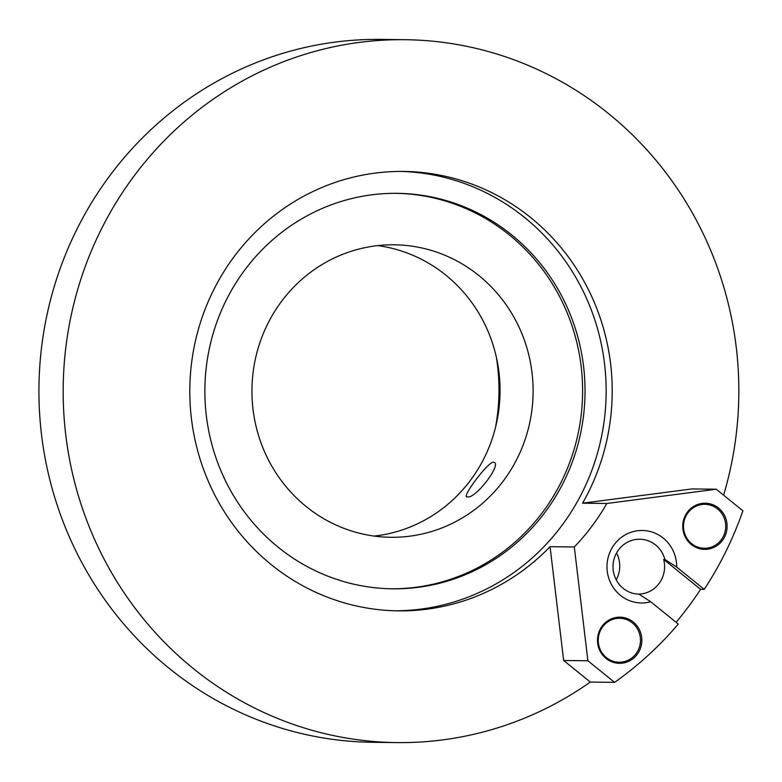<?xml version="1.0" encoding="UTF-8"?>
<svg xmlns="http://www.w3.org/2000/svg" width="782" height="782" viewBox="0 0 782 782"><rect width="100%" height="100%" fill="white"/><g stroke="black" fill="none" stroke-linecap="round" stroke-linejoin="round"><path stroke-width="1.17" d="M467.392 496.863C460.148 498.945 487.665 462.133 493.344 462.162C503.315 462.328 475.788 499.102 467.392 496.863L466.59 496.619M385.379 537.126A146.263 140.584 -89.3 0 1 252.009 386.533A146.263 140.584 -89.3 0 1 394.333 244.795A146.263 140.584 -89.3 0 1 399.67 244.971A146.263 140.584 -89.3 0 1 533.041 395.555A146.263 140.584 -89.3 0 1 390.717 537.293A146.263 140.584 -89.3 0 1 385.379 537.126M620.791 617.213A23.069 22.179 90.7 0 0 597.516 639.099A23.069 22.179 90.7 0 0 618.542 663.292A23.069 22.179 90.7 0 0 641.817 641.406A23.069 22.179 90.7 0 0 620.791 617.213M620.439 618.308A21.974 21.124 90.7 0 0 619.637 618.279A21.974 21.124 90.7 0 0 598.259 639.568A21.974 21.124 90.7 0 0 618.288 662.198A21.974 21.124 90.7 0 0 619.09 662.217A21.974 21.124 90.7 0 0 640.478 640.927A21.974 21.124 90.7 0 0 620.439 618.308M706.038 503.256A23.069 22.179 90.7 0 0 682.764 525.152A23.069 22.179 90.7 0 0 703.79 549.345A23.069 22.179 90.7 0 0 727.064 527.449A23.069 22.179 90.7 0 0 706.038 503.256M705.687 504.351A21.974 21.124 90.7 0 0 704.885 504.322A21.974 21.124 90.7 0 0 683.497 525.612A21.974 21.124 90.7 0 0 703.536 548.241A21.974 21.124 90.7 0 0 704.338 548.27A21.974 21.124 90.7 0 0 725.716 526.97A21.974 21.124 90.7 0 0 705.687 504.351M643.606 530.509A36.255 34.848 90.7 0 0 607.028 564.907A36.255 34.848 90.7 0 0 640.057 602.932A36.255 34.848 90.7 0 0 650.722 601.759L638.923 594.154A27.468 26.402 90.7 0 1 638.063 594.115A27.468 26.402 90.7 0 1 613.02 565.836A27.468 26.402 90.7 0 1 639.744 539.228A27.468 26.402 90.7 0 1 640.751 539.257A27.468 26.402 90.7 0 1 664.886 559.453L676.674 567.067A36.255 34.848 90.7 0 0 643.606 530.509M400.697 171.424A219.722 211.199 -89.3 0 1 405.682 171.62A219.722 211.199 -89.3 0 1 606.089 396.279A219.722 211.199 -89.3 0 1 395.262 610.801M650.722 601.759L678.287 624.065A351.47 337.834 -89.3 0 1 614.564 682.363L587.898 660.78L574.301 546.97L550.059 546.677A219.722 211.199 -89.3 0 1 398.292 610.859A219.722 211.199 -89.3 0 1 390.277 610.605A219.722 211.199 -89.3 0 1 189.909 384.363A219.722 211.199 -89.3 0 1 403.727 171.444A219.722 211.199 -89.3 0 1 411.743 171.698A219.722 211.199 -89.3 0 1 582.59 503.188L692.002 488.926L716.244 489.219L742.9 510.802A351.47 337.834 -89.3 0 1 704.24 589.374L700.604 589.325L663.674 559.433L664.886 559.453M396.181 193.33A197.758 190.085 -89.3 0 1 402.183 193.535A197.758 190.085 -89.3 0 1 582.531 396.523A197.758 190.085 -89.3 0 1 391.293 588.797M385.291 588.582A197.758 190.085 -89.3 0 1 204.962 384.969A197.758 190.085 -89.3 0 1 397.393 193.34A197.758 190.085 -89.3 0 1 404.607 193.565A197.758 190.085 -89.3 0 1 584.936 397.178A197.758 190.085 -89.3 0 1 392.505 588.817A197.758 190.085 -89.3 0 1 385.291 588.582M723.604 495.182A351.47 337.834 90.7 0 0 418.175 40.117A351.47 337.834 90.7 0 0 405.35 39.706A351.47 337.834 90.7 0 0 63.342 380.296A351.47 337.834 90.7 0 0 383.835 742.177A351.47 337.834 90.7 0 0 396.66 742.597A351.47 337.834 90.7 0 0 590.322 682.06L614.564 682.363M405.35 39.706L381.117 39.403A351.47 337.834 90.7 0 0 39.1 380.003A351.47 337.834 90.7 0 0 359.603 741.883A351.47 337.834 90.7 0 0 372.418 742.294L396.66 742.597M676.098 622.306A351.47 337.834 90.7 0 0 700.604 589.325M496.384 357.237A197.758 190.085 -89.3 0 1 495.514 427.412M663.674 559.433A27.468 26.402 -89.3 0 1 638.464 594.134M616.216 579.833A27.468 26.402 90.7 0 0 616.548 552.972M704.24 589.374L676.674 567.067M574.301 546.97A219.722 211.199 90.7 0 0 606.832 503.481L716.244 489.219M606.832 503.481L582.59 503.188M590.322 682.06L563.656 660.487L587.898 660.78M550.059 546.677L563.656 660.487M377.794 245.607A146.263 140.584 -89.3 0 1 500.05 392.378A146.263 140.584 -89.3 0 1 374.207 536.081M493.344 462.162L494.224 462.475"/></g></svg>
